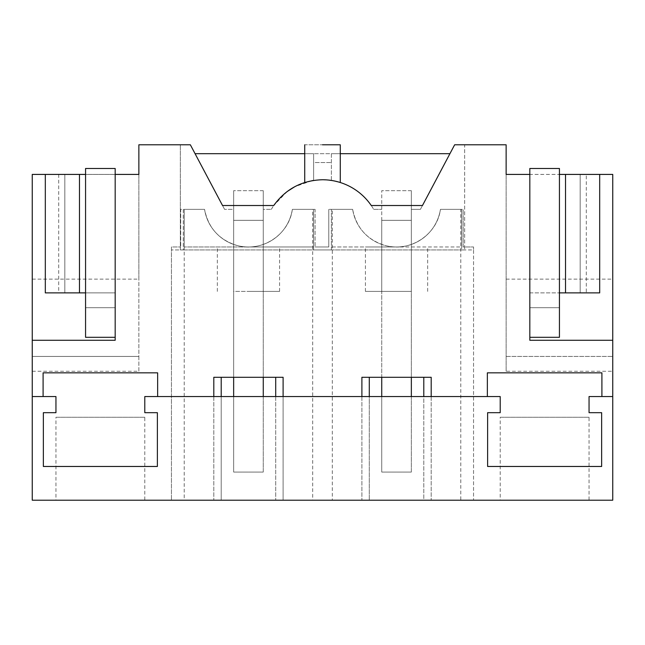 <?xml version="1.0" encoding="UTF-8"?>
<svg xmlns="http://www.w3.org/2000/svg" width="645" height="645" viewBox="0 0 645 645"><rect width="100%" height="100%" fill="white"/><g stroke="black" fill="none" stroke-linecap="round" stroke-linejoin="round"><path stroke-width="0.48" stroke-dasharray="3.23 2.42" d="M32.25 279.116L138.869 279.116L138.869 174.416L32.25 174.416L32.25 500.206L612.75 500.206L612.75 371.246L506.132 371.246L506.132 144.794L464.666 144.794L464.666 249.938L464.666 144.794L454.644 144.794L420.427 209.359L449.936 153.679L422.467 205.513L371.262 205.513C361.426 191.654 348.139 183.293 331.385 180.431A59.235 59.235 0 0 1 373.681 209.359L381.735 209.359L373.681 209.359A59.235 59.235 0 0 0 331.385 180.431L331.385 153.679L313.615 153.679L313.615 180.431L304.73 182.511M32.25 371.246L138.869 371.246L138.869 144.794L190.356 144.794L224.573 209.359L195.064 153.679L313.615 153.679L313.615 180.431C297.998 184.535 304.932 180.931 322.5 179.745C340.06 180.931 347.01 184.535 331.385 180.431L340.27 182.503M180.334 249.938L180.334 144.794L180.334 249.938L464.666 249.938L180.334 249.938M500.206 500.206L589.054 500.206L500.206 500.206L500.206 417.275L589.054 417.275L589.054 500.206M184.212 209.359L184.212 246.979L184.212 209.359L204.554 209.359L180.689 209.359L180.689 246.979L180.689 209.359L183.301 209.359L183.301 249.938L171.449 249.938L171.449 246.979L180.689 246.979L171.449 246.979L171.449 500.206L171.449 249.938L183.301 249.938L183.301 209.359L204.554 209.359C208.287 227.983 219.211 240.053 237.328 245.56C262.233 252.477 289.129 234.554 292.354 209.359L313.615 209.359L313.615 249.938L322.5 249.938L313.615 249.938L313.615 209.359L315.099 209.359L315.099 246.979L315.099 209.359L292.354 209.359A44.424 44.424 0 0 1 204.554 209.359L184.212 209.359L184.212 500.206L171.449 500.206L431.199 500.206L423.789 500.206L423.789 396.546M460.788 209.359L440.446 209.359A44.424 44.424 0 0 1 352.646 209.359C356.371 227.983 367.295 240.053 385.412 245.56C410.317 252.477 437.213 234.554 440.446 209.359A44.424 44.424 0 0 1 396.546 246.979L461.699 246.979L461.699 209.359L463.183 209.359L440.446 209.359L461.699 209.359L461.699 249.938L473.551 249.938L473.551 500.206L473.551 246.979L463.183 246.979L463.183 209.359L463.183 246.979L473.551 246.979L473.551 249.938L461.699 249.938L461.699 209.359L460.788 209.359L460.788 500.206L473.551 500.206L423.789 500.206L423.789 377.293L369.295 377.293L369.295 500.206L369.295 396.546M460.788 500.206L184.212 500.206M55.946 500.206L144.794 500.206L55.946 500.206L55.946 417.275L144.794 417.275L144.794 500.206M32.25 396.546L55.946 396.546L55.946 412.679L43.36 412.679L43.36 466.472L157.38 466.472L157.38 412.679L144.794 412.679L144.794 396.546L500.206 396.546L500.206 412.679L487.62 412.679L487.62 466.472L601.64 466.472L601.64 412.679L589.054 412.679L589.054 396.546L612.75 396.546M58.695 174.416L58.695 292.886L64.831 292.886L64.831 174.416L45.311 174.416L64.831 174.416L64.831 292.886L115.181 292.886L115.181 307.697L85.559 307.697L85.559 168.49L115.181 168.49L115.181 337.311L115.181 307.697L85.559 307.697L85.559 337.311L85.559 307.697L85.559 337.311L115.181 337.311L85.559 337.311L115.181 337.311L115.181 340.27L32.25 340.27M115.181 174.416L85.559 174.416L85.559 292.886L115.181 292.886L115.181 174.416L115.181 337.311M138.869 371.246L138.869 356.443L32.25 356.443L138.869 356.443L138.869 279.116M506.132 371.246L506.132 174.416L612.75 174.416L612.75 371.246M506.132 356.443L612.75 356.443L506.132 356.443M589.054 417.275L500.206 417.275M431.199 396.546L431.199 500.206L431.199 377.293L423.789 377.293M275.705 396.546L275.705 500.206L275.705 377.293L221.211 377.293L221.211 500.206L221.211 396.546M315.099 246.979L328.781 246.979L328.781 209.359L328.781 246.979L315.099 246.979M332.304 209.359L331.385 209.359L331.385 246.979L461.699 246.979L461.699 209.359L440.446 209.359A44.424 44.424 0 0 1 352.646 209.359L328.781 209.359L352.646 209.359L332.304 209.359L332.304 500.206M312.696 209.359L292.354 209.359L313.615 209.359L312.696 209.359L312.696 500.206M331.385 249.938L331.385 209.359L352.646 209.359A44.424 44.424 0 0 0 396.546 246.979L331.385 246.979L331.385 209.359L331.385 249.938L322.5 249.938L331.385 249.938M213.801 396.546L213.801 500.206L213.801 377.293L221.211 377.293M275.705 377.293L283.107 377.293L283.107 500.206L283.107 396.546M361.893 396.546L361.893 500.206L361.893 377.293L369.295 377.293M144.794 417.275L55.946 417.275M157.646 396.546L157.646 372.85L43.094 372.85L43.094 396.546M487.354 396.546L487.354 372.85L601.906 372.85L601.906 396.546M612.75 340.27L529.819 340.27L529.819 292.886L599.689 292.886M529.819 174.416L529.819 292.886L559.441 292.886L559.441 174.416L529.819 174.416L529.819 337.311L559.441 337.311L559.441 307.697L529.819 307.697L559.441 307.697L529.819 307.697L529.819 337.311L559.441 337.311L559.441 307.697L529.819 307.697L529.819 168.49L559.441 168.49L559.441 337.311L529.819 337.311M586.305 174.416L599.689 174.416L586.305 174.416L586.305 292.886M311.825 180.737L294.838 186.663M287.154 191.533L273.738 205.513L222.533 205.513L195.064 153.679M58.695 292.886L45.311 292.886M263.265 377.293L263.265 190.702L263.265 220.324L233.651 220.324L263.265 220.324L233.651 220.324L233.651 291.403L263.265 291.403L263.265 209.359L271.319 209.359L263.265 209.359L263.265 291.403L233.651 291.403L233.651 209.359L224.573 209.359L233.651 209.359L233.651 220.324L233.651 190.702L233.651 377.293M271.319 209.359A59.235 59.235 0 0 1 313.615 180.431L313.615 162.564L331.385 162.564L313.615 162.564L313.615 180.431C295.136 183.68 281.043 193.323 271.319 209.359M449.936 153.679L331.385 153.679L331.385 180.431M411.349 377.293L411.349 190.702L411.349 220.324L381.735 220.324L411.349 220.324L381.735 220.324L381.735 291.403L411.349 291.403L411.349 209.359L420.427 209.359L411.349 209.359L411.349 291.403L381.735 291.403L381.735 190.702L381.735 377.293M506.132 279.116L612.75 279.116M580.169 174.416L580.169 292.886L580.169 174.416M248.454 246.979A44.424 44.424 0 0 1 204.554 209.359A44.424 44.424 0 0 0 248.454 246.979L313.615 246.979L313.615 209.359L313.615 246.979L248.454 246.979A44.424 44.424 0 0 0 292.354 209.359A44.424 44.424 0 0 1 248.454 246.979L184.212 246.979L248.454 246.979M559.441 174.416L559.441 292.886M340.27 153.679L304.73 153.679M340.27 144.794L322.5 144.794C299.578 144.794 299.578 144.794 322.5 144.794M396.546 246.979L365.425 246.979L396.546 246.979M396.546 291.403L365.425 291.403L396.546 291.403M248.454 291.403L279.575 291.403L248.454 291.403M115.181 307.697L85.559 307.697L115.181 307.697M85.559 174.416L85.559 292.886M263.265 396.546L263.265 472.067L233.651 472.067L233.651 396.546M263.265 190.702L233.651 190.702L263.265 190.702M263.265 472.067L233.651 472.067L233.651 220.324L263.265 220.324L263.265 472.067M411.349 396.546L411.349 472.067L381.735 472.067L381.735 396.546M411.349 190.702L381.735 190.702L411.349 190.702M411.349 472.067L381.735 472.067L381.735 220.324L411.349 220.324L411.349 472.067M427.659 291.403L427.659 246.979M365.425 291.403L365.425 246.979M279.575 291.403L279.575 246.979M217.341 291.403L217.341 246.979"/><path stroke-width="0.97" d="M32.25 396.546L55.946 396.546L55.946 412.679L43.36 412.679L43.36 466.472L157.38 466.472L157.38 412.679L144.794 412.679L144.794 396.546L500.206 396.546L500.206 412.679L487.62 412.679L487.62 466.472L601.64 466.472L601.64 412.679L589.054 412.679L589.054 396.546L612.75 396.546L612.75 500.206L32.25 500.206L32.25 174.416L79.48 174.416L79.48 292.886L85.559 292.886L85.559 337.311L115.181 337.311M361.893 396.546L361.893 377.293L431.199 377.293L431.199 396.546M487.354 396.546L487.354 372.85L601.906 372.85L601.906 396.546M612.75 396.546L612.75 174.416L599.689 174.416L599.689 292.886L559.441 292.886L559.441 174.416L599.689 174.416M32.25 340.27L115.181 340.27L115.181 174.416L138.869 174.416L138.869 144.794L190.356 144.794L222.533 205.513L273.738 205.513C285.767 188.921 302.013 180.326 322.5 179.745A59.235 59.235 0 0 1 371.262 205.513L422.467 205.513L454.644 144.794L506.132 144.794L506.132 174.416L529.819 174.416L529.819 340.27L612.75 340.27M43.094 396.546L43.094 372.85L157.646 372.85L157.646 396.546M213.801 396.546L213.801 377.293L283.107 377.293L283.107 396.546M115.181 174.416L115.181 168.49L85.559 168.49L85.559 174.416L79.48 174.416M423.789 396.546L423.789 377.293M221.211 396.546L221.211 377.293M275.705 396.546L275.705 377.293M369.295 396.546L369.295 377.293M339.343 182.221L340.27 182.503L340.27 144.794L322.5 144.794C299.578 144.794 299.578 144.794 322.5 144.794M313.615 180.431L311.825 180.737M294.838 186.663L287.154 191.533M304.73 144.794L304.73 182.511L305.617 182.237M45.311 174.416L45.311 292.886L79.48 292.886M85.559 174.416L85.559 292.886M565.52 174.416L565.52 292.886M449.936 153.679L340.27 153.679M304.73 153.679L195.064 153.679M529.819 337.311L559.441 337.311L559.441 292.886M559.441 174.416L559.441 168.49L529.819 168.49L529.819 174.416M263.265 377.293L263.265 396.546M233.651 377.293L233.651 396.546M411.349 377.293L411.349 396.546M381.735 377.293L381.735 396.546"/></g></svg>
